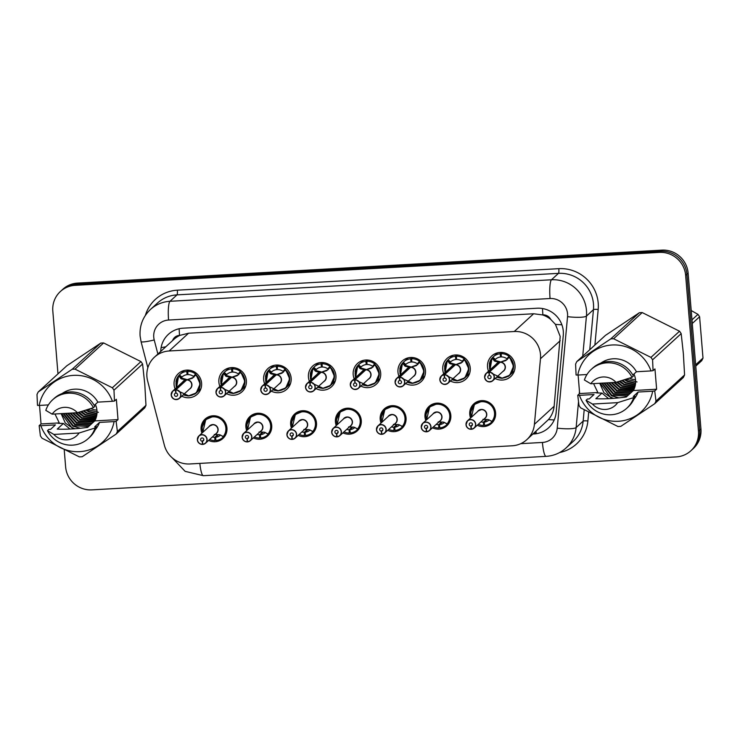 <?xml version="1.0" encoding="UTF-8"?>
<svg xmlns="http://www.w3.org/2000/svg" width="740" height="740" viewBox="0 0 740 740"><rect width="100%" height="100%" fill="white"/><g stroke="black" fill="none" stroke-linecap="round" stroke-linejoin="round"><path stroke-width="1.11" d="M201.928 433.141A13.163 12.821 47.5 0 1 218.679 416.75A13.163 12.821 47.5 0 1 222.916 438.469A13.163 12.821 47.5 0 1 208.597 440.42M246.707 430.615A13.163 12.821 47.5 0 1 263.459 414.224A13.163 12.821 47.5 0 1 267.686 435.943A13.163 12.821 47.5 0 1 253.367 437.895M291.477 428.09A13.163 12.821 47.5 0 1 308.238 411.699A13.163 12.821 47.5 0 1 312.465 433.418A13.163 12.821 47.5 0 1 298.146 435.37M336.256 425.565A13.163 12.821 47.5 0 1 353.008 409.174A13.163 12.821 47.5 0 1 357.235 430.893A13.163 12.821 47.5 0 1 342.916 432.845M381.026 423.039A13.163 12.821 47.5 0 1 397.787 406.649A13.163 12.821 47.5 0 1 402.014 428.368A13.163 12.821 47.5 0 1 387.695 430.319M425.805 420.514A13.163 12.821 47.5 0 1 442.557 404.123A13.163 12.821 47.5 0 1 446.784 425.842A13.163 12.821 47.5 0 1 432.465 427.794M470.585 417.989A13.163 12.821 47.5 0 1 487.336 401.598A13.163 12.821 47.5 0 1 491.563 423.317A13.163 12.821 47.5 0 1 477.245 425.269M175.103 388.898A14.005 13.635 47.5 0 1 192.798 371.147A14.005 13.635 47.5 0 1 197.303 394.254A14.005 13.635 47.5 0 1 181.772 396.187M219.882 386.373A14.005 13.635 47.5 0 1 237.577 368.622A14.005 13.635 47.5 0 1 242.072 391.728A14.005 13.635 47.5 0 1 226.542 393.661M264.652 383.847A14.005 13.635 47.5 0 1 282.356 366.096A14.005 13.635 47.5 0 1 286.852 389.203A14.005 13.635 47.5 0 1 271.321 391.136M309.431 381.322A14.005 13.635 47.5 0 1 327.126 363.571A14.005 13.635 47.5 0 1 331.631 386.678A14.005 13.635 47.5 0 1 316.091 388.611M354.201 378.797A14.005 13.635 47.5 0 1 371.906 361.046A14.005 13.635 47.5 0 1 376.401 384.153A14.005 13.635 47.5 0 1 360.87 386.077M398.98 376.272A14.005 13.635 47.5 0 1 416.675 358.521A14.005 13.635 47.5 0 1 421.18 381.627A14.005 13.635 47.5 0 1 405.64 383.551M443.76 373.746A14.005 13.635 47.5 0 1 461.455 355.996A14.005 13.635 47.5 0 1 465.95 379.102A14.005 13.635 47.5 0 1 450.42 381.026M488.529 371.221A14.005 13.635 47.5 0 1 506.234 353.47A14.005 13.635 47.5 0 1 510.73 376.577A14.005 13.635 47.5 0 1 495.199 378.501M526.843 439.634A24.679 24.032 -132.5 0 0 534.409 424.316L540.468 358.743A24.679 24.032 -132.5 0 0 540.487 354.497A24.679 24.032 -132.5 0 0 514.245 331.52L169.155 350.982A24.679 24.032 -132.5 0 0 154.503 357.124A24.679 24.032 -132.5 0 0 147.63 380.906L164.363 445.184A24.679 24.032 -132.5 0 0 189.903 463.962L512.182 445.785A24.679 24.032 -132.5 0 0 526.843 439.634L548.451 419.589C551.726 415.695 553.622 411.246 554.14 406.251L560.199 336.46L555.435 324.351L550.745 319.412A8.223 8.011 -132.5 0 0 542.892 314.879A24.679 4.375 -93.2 0 1 542.522 308.534M542.892 314.879L542.466 314.907A24.679 24.032 47.5 0 1 550.745 319.412M154.503 357.124L173.891 339.373A24.679 24.032 47.5 0 1 179.977 335.35L179.552 335.368A8.223 8.011 -132.5 0 0 172.568 340.585M542.466 314.907L533.642 313.76L188.561 333.222L179.977 335.35M57.979 373.867L52.818 311.068A24.679 24.032 47.5 0 1 60.403 291.495L61.642 290.367A24.679 24.032 47.5 0 1 76.294 284.216L660.644 251.258A24.679 24.032 47.5 0 1 686.887 274.244L699.698 430.07A24.679 24.032 47.5 0 1 692.113 449.633A24.679 24.032 47.5 0 0 699.698 430.07L686.887 274.244A24.679 24.032 47.5 0 0 660.644 251.258L76.294 284.216A24.679 24.032 47.5 0 0 61.642 290.367L62.872 289.229A24.679 24.032 47.5 0 1 77.534 283.087L661.875 250.129A24.679 24.032 47.5 0 1 688.126 273.106L700.937 428.932A24.679 24.032 47.5 0 1 693.352 448.505L690.873 450.771A24.679 24.032 47.5 0 1 676.221 456.913L91.871 489.871A24.679 24.032 47.5 0 1 65.629 466.894L64.241 450.013M532.985 434.019L533.929 433.964A24.679 24.032 -132.5 0 0 548.581 427.822A24.679 24.032 -132.5 0 0 556.147 412.495L563.27 335.451A24.679 24.032 -132.5 0 0 563.297 331.206A24.679 24.032 -132.5 0 0 537.046 308.229L183.048 328.19A24.679 24.032 -132.5 0 0 168.396 334.332A24.679 24.032 -132.5 0 0 160.728 351.426M60.403 291.495A24.679 24.032 47.5 0 1 75.064 285.353L659.405 252.396A24.679 24.032 47.5 0 1 685.647 275.373L698.458 431.198A24.679 24.032 47.5 0 1 690.873 450.771M508.01 376.54A12.34 12.016 -132.5 0 0 509.379 357.124L505.809 360.593L500.138 362.239L507.252 359.529M488.863 372.192L488.853 372.387A4.773 4.643 -132.5 0 0 484.765 377.335A4.773 4.643 -132.5 0 0 489.834 381.785A4.773 4.643 -132.5 0 0 494.135 376.808A4.773 4.643 -132.5 0 0 489.27 372.359L489.288 372.174A4.939 4.81 47.5 0 1 492.812 380.693A4.939 4.81 47.5 0 1 484.626 377.326A4.939 4.81 47.5 0 1 488.863 372.192L499.713 362.267L494.792 361.213L492.054 358.105L489.963 369.917M499.74 362.6L499.704 362.286A4.939 4.81 -132.5 0 0 496.984 363.488L486.143 373.404L484.626 377.326C486.004 381.646 488.733 382.765 492.812 380.693L503.644 370.768A4.939 4.81 -132.5 0 0 500.129 362.258L500.138 362.239M507.399 359.4L506.9 358.752L509.027 356.347A12.34 12.016 47.5 0 0 501.221 353.683L502.497 352.508M509.518 356.995L513.569 366.245L509.675 375.282L501.572 378.325L496.605 377.215M494.033 360.704L494.681 360.112L492.183 357.975L492.859 357.254A12.34 12.016 47.5 0 1 500.157 353.739L501.591 352.434M501.322 356.292L500.564 356.976A9.046 8.815 -132.5 0 0 495.365 359.4L494.681 360.112M489.288 372.174L500.129 362.258M489.27 372.359L489.39 375.448A1.647 1.6 47.5 0 1 490.555 378.288A1.647 1.6 47.5 0 1 487.836 377.169A1.647 1.6 47.5 0 1 489.242 375.457L489.38 375.328M500.564 356.976L500.157 353.739M501.221 353.683L501.341 356.93A9.046 8.815 -132.5 0 1 506.9 358.752M499.713 362.267L500.185 362.202M489.242 375.457L488.853 372.387M491.897 373.45L502.414 378.297L509.675 375.282M490.093 369.796A12.025 11.72 47.6 0 1 492.174 358.401L492.054 358.105A12.34 12.016 -132.5 0 0 489.39 363.95M494.551 360.25L500.194 361.832M489.945 369.926L489.482 368.243L492.183 357.975M471.482 429.265L474.21 428.053L485.052 418.128A4.939 4.81 -132.5 0 0 481.315 409.618A4.939 4.81 -132.5 0 0 478.382 410.848L467.55 420.764L466.024 424.686A4.939 4.81 47.5 0 1 472.629 419.904A4.939 4.81 47.5 0 1 471.491 429.265L471.445 429.126A4.773 4.643 -132.5 0 0 475.543 424.168A4.773 4.643 -132.5 0 0 470.464 419.728A4.773 4.643 -132.5 0 0 466.163 424.695A4.773 4.643 -132.5 0 0 471.038 429.144L470.918 426.064L472.462 424.64M482.924 419.358L488.169 419.552L492.183 421.504A12.34 12.016 -132.5 0 0 481.814 401.311A12.34 12.016 -132.5 0 0 471.695 408.249M478.299 424.307A12.34 12.016 47.5 0 0 483.562 425.426L484.515 424.547M487.049 419.534L484.21 422.133A9.046 8.815 -132.5 0 0 489.196 419.904A9.046 8.815 -132.5 0 0 489.242 419.867M470.918 426.064A1.647 1.6 47.5 0 1 469.743 423.225A1.647 1.6 47.5 0 1 472.471 424.344A1.647 1.6 47.5 0 1 471.056 426.055L472.444 424.779M484.21 422.133L484.617 425.361A12.34 12.016 47.5 0 0 491.425 422.337L494.302 419.7M483.562 425.426L483.433 422.17L486.337 419.515M478.382 410.848L481.315 409.618M471.056 426.055L471.445 429.126M466.024 424.686C466.2 427.211 467.874 428.747 471.065 429.283L471.065 429.283A4.939 4.81 47.5 0 1 466.034 424.695M492.174 421.495C499.213 414.012 492.072 400.192 481.814 401.311L474.423 404.438L471.362 417.277M480.972 421.856A9.046 8.815 -132.5 0 0 483.433 422.17M492.183 421.504L491.924 421.846A12.34 12.016 47.5 0 1 491.425 422.337M492.322 421.375L491.924 421.846L490.416 420.561M447.117 375.976L457.635 380.822L464.905 377.807L468.79 368.77L464.6 359.659L461.039 363.118L455.359 364.764L462.482 362.054M444.093 374.718L444.083 374.912A4.773 4.643 -132.5 0 0 439.986 379.861A4.773 4.643 -132.5 0 0 445.064 384.31A4.773 4.643 -132.5 0 0 449.365 379.333A4.773 4.643 -132.5 0 0 444.49 374.884L444.509 374.699A4.939 4.81 47.5 0 1 448.033 383.218A4.939 4.81 47.5 0 1 439.856 379.851A4.939 4.81 47.5 0 1 444.093 374.718L454.934 364.792L450.022 363.738L447.275 360.63A12.34 12.016 -132.5 0 0 444.62 366.476M454.971 365.125L454.924 364.811A4.939 4.81 -132.5 0 0 452.205 366.013L441.373 375.929L439.847 379.851C441.225 384.171 443.954 385.29 448.033 383.218L458.874 373.293A4.939 4.81 -132.5 0 0 455.35 364.783L455.359 364.764M463.231 379.065A12.34 12.016 -132.5 0 0 464.609 359.649L464.248 358.872L464.748 359.52M462.62 361.925L462.121 361.277L464.248 358.872A12.34 12.016 47.5 0 0 456.441 356.208L457.727 355.034M449.263 363.229L449.901 362.637L447.404 360.5L448.079 359.779A12.34 12.016 47.5 0 1 455.387 356.264L456.811 354.96M456.543 358.817L455.794 359.501A9.046 8.815 -132.5 0 0 450.586 361.925L449.901 362.637M444.509 374.699L455.35 364.783M444.49 374.884L444.611 377.974A1.647 1.6 47.5 0 1 445.785 380.813A1.647 1.6 47.5 0 1 443.057 379.694A1.647 1.6 47.5 0 1 444.472 377.983L444.611 377.853M455.794 359.501L455.387 356.264M456.441 356.208L456.571 359.455A9.046 8.815 -132.5 0 1 462.121 361.277M454.934 364.792L455.405 364.728M444.472 377.983L444.083 374.912M445.323 372.322A12.025 11.72 47.6 0 1 447.404 360.926L447.404 360.5M445.175 372.451L444.712 370.768L447.275 360.639L445.184 372.442M449.772 362.776L455.414 364.358M418.461 381.59A12.34 12.016 -132.5 0 0 419.83 362.175L416.259 365.643L410.589 367.29L417.702 364.579M399.313 377.243L399.304 377.437A4.773 4.643 -132.5 0 0 395.206 382.386A4.773 4.643 -132.5 0 0 400.285 386.835A4.773 4.643 -132.5 0 0 404.586 381.858A4.773 4.643 -132.5 0 0 399.72 377.409L399.739 377.224A4.939 4.81 47.5 0 1 403.254 385.743A4.939 4.81 47.5 0 1 395.077 382.377A4.939 4.81 47.5 0 1 399.313 377.243L410.164 367.318L405.243 366.263L402.505 363.155L400.414 374.967M410.191 367.651L410.154 367.336A4.939 4.81 -132.5 0 0 407.435 368.539L396.594 378.454L395.077 382.377C396.455 386.696 399.175 387.815 403.254 385.743L414.095 375.818A4.939 4.81 -132.5 0 0 410.571 367.308L410.589 367.29M417.841 364.45L417.342 363.803L419.478 361.397A12.34 12.016 47.5 0 0 411.671 358.733L412.948 357.559M419.969 362.045L424.02 371.295L420.126 380.332L412.023 383.375L407.055 382.266M404.484 365.754L405.132 365.162L402.634 363.026L403.309 362.304A12.34 12.016 47.5 0 1 410.608 358.789L412.041 357.485M411.764 361.342L411.014 362.026A9.046 8.815 -132.5 0 0 405.816 364.45L405.132 365.162M399.739 377.224L410.571 367.308M399.72 377.409L399.831 380.499A1.647 1.6 47.5 0 1 401.006 383.339A1.647 1.6 47.5 0 1 398.277 382.219A1.647 1.6 47.5 0 1 399.693 380.508L399.831 380.379M411.014 362.026L410.608 358.789M411.671 358.733L411.792 361.98A9.046 8.815 -132.5 0 1 417.342 363.803M410.154 367.336L410.635 367.253M399.693 380.508L399.304 377.437M402.338 378.501L412.865 383.348L420.126 380.332M400.543 374.847A12.025 11.72 47.6 0 1 402.625 363.451L402.505 363.155A12.34 12.016 -132.5 0 0 399.841 369.001M405.002 365.301L410.644 366.883M400.396 374.976L399.933 373.293L402.634 363.026M357.568 381.026L368.085 385.873L375.356 382.858L379.241 373.82L375.05 364.709L371.489 368.168L365.81 369.815L372.923 367.105M354.543 379.768L354.534 379.962A4.773 4.643 -132.5 0 0 350.436 384.911A4.773 4.643 -132.5 0 0 355.505 389.36A4.773 4.643 -132.5 0 0 359.807 384.384A4.773 4.643 -132.5 0 0 354.941 379.935L354.96 379.75A4.939 4.81 47.5 0 1 358.484 388.269A4.939 4.81 47.5 0 1 350.298 384.902A4.939 4.81 47.5 0 1 354.543 379.768L365.384 369.843L360.473 368.788L357.725 365.68L355.635 377.493L355.154 375.818L357.855 365.976A12.025 11.72 47.6 0 0 355.764 377.372M373.682 384.115A12.34 12.016 -132.5 0 0 375.06 364.7L374.699 363.923L375.199 364.57M373.071 366.975L372.572 366.328L374.699 363.923A12.34 12.016 47.5 0 0 366.892 361.259L368.178 360.084M359.705 368.279L360.352 367.688L357.855 365.551L358.53 364.829A12.34 12.016 47.5 0 1 365.838 361.314L367.262 360.01M366.994 363.867L366.245 364.552A9.046 8.815 -132.5 0 0 361.037 366.975L360.352 367.688M365.421 370.176L365.375 369.861A4.939 4.81 -132.5 0 0 362.656 371.064L351.815 380.98L350.298 384.902C351.676 389.221 354.404 390.341 358.484 388.269L369.315 378.344A4.939 4.81 -132.5 0 0 365.8 369.834L354.96 379.75M354.941 379.935L355.061 383.024A1.647 1.6 47.5 0 1 356.236 385.864A1.647 1.6 47.5 0 1 353.507 384.745A1.647 1.6 47.5 0 1 354.923 383.033L355.052 382.904M366.245 364.552L365.838 361.314M366.892 361.259L367.022 364.506A9.046 8.815 -132.5 0 1 372.572 366.328M365.375 369.861L365.856 369.778M354.923 383.033L354.534 379.962M360.223 367.826L365.865 369.408M355.061 371.526A12.34 12.016 -132.5 0 1 357.716 365.68L357.725 365.68M328.902 386.641A12.34 12.016 -132.5 0 0 330.281 367.225L326.71 370.694L321.031 372.34L328.153 369.63M320.642 372.701L315.693 371.314L313.075 368.502A12.025 11.72 47.6 0 0 310.994 379.897M310.162 382.46L310.19 382.275A4.939 4.81 47.5 0 1 313.704 390.794A4.939 4.81 47.5 0 1 305.528 387.427A4.939 4.81 47.5 0 1 309.764 382.293L309.755 382.488A4.773 4.643 -132.5 0 0 305.657 387.436A4.773 4.643 -132.5 0 0 310.735 391.886A4.773 4.643 -132.5 0 0 315.036 386.909A4.773 4.643 -132.5 0 0 310.162 382.46L310.282 385.549A1.647 1.6 47.5 0 1 311.457 388.389A1.647 1.6 47.5 0 1 308.728 387.27A1.647 1.6 47.5 0 1 310.143 385.559L310.282 385.429M328.292 369.5L327.792 368.853L329.929 366.448A12.34 12.016 47.5 0 0 322.113 363.784L323.399 362.609M330.419 367.096L334.462 376.346L330.577 385.383L322.474 388.426L317.506 387.316M314.935 370.805L315.582 370.213L313.085 368.076L313.76 367.355A12.34 12.016 47.5 0 1 321.058 363.839L322.492 362.535M322.214 366.393L321.465 367.077A9.046 8.815 -132.5 0 0 316.267 369.5L315.582 370.213M320.605 372.387L320.596 372.377A4.939 4.81 -132.5 0 0 317.876 373.589L307.045 383.505L305.528 387.427C306.897 391.747 309.625 392.866 313.704 390.794L324.546 380.869A4.939 4.81 -132.5 0 0 321.021 372.359L310.19 382.275M321.465 367.077L321.058 363.839M322.113 363.784L322.242 367.031A9.046 8.815 -132.5 0 1 327.792 368.853M309.764 382.293L321.086 372.303M315.443 370.342L321.095 371.933M310.143 385.559L309.755 382.488M312.789 383.551L323.315 388.398L330.577 385.383M310.291 374.052A12.34 12.016 -132.5 0 1 312.946 368.206L310.856 380.018L310.384 378.344L312.955 368.215M426.259 431.67L426.296 431.809A4.939 4.81 47.5 0 1 422.771 423.289A4.939 4.81 47.5 0 1 430.948 426.666A4.939 4.81 47.5 0 1 426.712 431.79L426.666 431.651A4.773 4.643 -132.5 0 0 430.763 426.693A4.773 4.643 -132.5 0 0 425.685 422.253A4.773 4.643 -132.5 0 0 421.384 427.221A4.773 4.643 -132.5 0 0 426.259 431.67L426.138 428.589L427.692 427.165M438.145 421.883L443.389 422.078L447.404 424.02A12.34 12.016 -132.5 0 0 437.044 403.837A12.34 12.016 -132.5 0 0 426.915 410.774M433.52 426.832A12.34 12.016 47.5 0 0 438.783 427.951L439.745 427.072M442.27 422.059L439.44 424.658A9.046 8.815 -132.5 0 0 444.463 422.392M426.712 431.79L429.431 430.578L440.272 420.653A4.939 4.81 -132.5 0 0 436.535 412.143A4.939 4.81 -132.5 0 0 433.612 413.373L436.535 412.143M426.138 428.589A1.647 1.6 47.5 0 1 424.964 425.75A1.647 1.6 47.5 0 1 427.692 426.869A1.647 1.6 47.5 0 1 426.277 428.58L427.664 427.304M439.44 424.658L439.847 427.887A12.34 12.016 47.5 0 0 446.646 424.862L449.522 422.226M438.783 427.951L438.663 424.695L441.558 422.041M426.277 428.58L426.666 431.651M447.543 423.9L447.404 424.02C454.434 416.537 447.293 402.717 437.044 403.837L429.653 406.963L426.592 419.802M436.202 424.381A9.046 8.815 -132.5 0 0 438.663 424.695M445.647 423.086L447.145 424.371A12.34 12.016 47.5 0 1 446.646 424.862M381.479 434.195L381.516 434.343A4.939 4.81 47.5 0 1 377.992 425.824A4.939 4.81 47.5 0 1 386.178 429.191A4.939 4.81 47.5 0 1 381.942 434.315L381.896 434.177A4.773 4.643 -132.5 0 0 385.984 429.219A4.773 4.643 -132.5 0 0 380.915 424.779A4.773 4.643 -132.5 0 0 376.614 429.746A4.773 4.643 -132.5 0 0 381.479 434.195L381.359 431.115L382.913 429.69M393.375 424.409L398.62 424.603L402.634 426.555A12.34 12.016 -132.5 0 0 392.265 406.362A12.34 12.016 -132.5 0 0 382.145 413.299M388.75 429.357A12.34 12.016 47.5 0 0 394.013 430.477L394.966 429.598M397.491 424.584L394.661 427.184A9.046 8.815 -132.5 0 0 399.646 424.954A9.046 8.815 -132.5 0 0 399.693 424.917M381.933 434.315L384.661 433.104L395.493 423.178A4.939 4.81 -132.5 0 0 391.765 414.668A4.939 4.81 -132.5 0 0 388.833 415.899L391.765 414.668M388.833 415.899L377.992 425.824L376.475 429.736C376.651 432.262 378.325 433.797 381.516 434.343L381.868 434.01M381.359 431.115A1.647 1.6 47.5 0 1 380.194 428.275A1.647 1.6 47.5 0 1 382.913 429.394A1.647 1.6 47.5 0 1 381.507 431.106L382.894 429.829M394.661 427.184L395.068 430.412A12.34 12.016 47.5 0 0 401.866 427.387L404.752 424.751M394.013 430.477L393.884 427.221L396.788 424.566M381.507 431.106L381.896 434.177M402.625 426.545C409.664 419.062 402.514 405.243 392.265 406.362L384.874 409.488L381.812 422.327M391.423 426.906A9.046 8.815 -132.5 0 0 393.884 427.221M402.634 426.555L402.375 426.897A12.34 12.016 47.5 0 1 401.866 427.387M402.773 426.425L402.375 426.897L400.867 425.611M336.709 436.72L336.737 436.868A4.939 4.81 47.5 0 1 333.222 428.349A4.939 4.81 47.5 0 1 341.399 431.716A4.939 4.81 47.5 0 1 337.163 436.841L337.116 436.702A4.773 4.643 -132.5 0 0 341.214 431.744A4.773 4.643 -132.5 0 0 336.136 427.304A4.773 4.643 -132.5 0 0 331.835 432.271A4.773 4.643 -132.5 0 0 336.709 436.72L336.589 433.64L338.143 432.216M348.596 426.934L353.84 427.128L357.855 429.071A12.34 12.016 -132.5 0 0 347.486 408.887A12.34 12.016 -132.5 0 0 337.366 415.825M343.971 431.882A12.34 12.016 47.5 0 0 349.234 433.002L350.187 432.123M352.721 427.11L349.881 429.709A9.046 8.815 -132.5 0 0 354.913 427.443M337.163 436.841L339.882 435.629L350.723 425.704A4.939 4.81 -132.5 0 0 346.986 417.194A4.939 4.81 -132.5 0 0 344.054 418.424L346.986 417.194M344.054 418.424L333.222 428.349L331.705 432.262C331.871 434.787 333.546 436.322 336.737 436.868L337.098 436.535M336.589 433.64A1.647 1.6 47.5 0 1 335.414 430.8A1.647 1.6 47.5 0 1 338.143 431.92A1.647 1.6 47.5 0 1 336.728 433.631L338.115 432.354M349.881 429.709L350.298 432.937A12.34 12.016 47.5 0 0 357.096 429.912L359.973 427.276M349.234 433.002L349.114 429.746L352.009 427.091M336.728 433.631L337.116 436.702M357.993 428.95L357.855 429.071C364.885 421.587 357.744 407.768 347.486 408.887L340.104 412.014L337.042 424.853L336.358 419.793L340.104 412.014M346.644 429.431A9.046 8.815 -132.5 0 0 349.114 429.746M356.088 428.136L357.596 429.422A12.34 12.016 47.5 0 1 357.096 429.912M635.521 379.722A15.67 15.263 47.5 0 1 629.416 378.149M637.038 381.951L626.216 379.185M695.665 364.783L703 358.077A44.419 43.262 47.5 0 1 701.77 360.639L695.776 366.134M691.965 319.846L697.968 314.352A44.419 43.262 47.5 0 1 699.605 316.757L692.27 323.473M697.968 314.352L691.206 310.541M703 358.077L699.605 316.757M96.922 410.099A15.67 15.263 47.5 0 1 90.826 408.526M98.439 412.328L87.616 409.562M608.613 398.703L601.99 393.088L595.839 398.721C604.922 399.11 615.07 398.536 626.28 397.001L633.357 390.535L656.62 389.221L654.956 368.927L653.068 370.657L651.015 370.925A38.656 37.657 47.5 0 0 612.1 344.988A38.656 37.657 47.5 0 0 577.783 375.05L586.977 374.532M599.742 383.264L603.905 392.672L612.258 398.49M600.232 383.237L610.167 397.001L613.617 398.388M633.958 374.014A18.593 18.111 47.5 0 1 635.567 380.212A18.593 18.111 47.5 0 1 633.357 390.535M602.295 383.117L611.915 395.41L627.326 396.048M601.768 383.154L611.481 395.808L618.918 397.87M624.912 397.167L626.891 396.446M604.469 382.996L613.663 393.81L629.074 394.448M603.914 383.024L613.229 394.207L628.639 394.846M606.782 382.867L615.412 392.209L630.822 392.848M606.19 382.904L614.968 392.607L630.388 393.245M609.224 382.728L617.151 390.609L632.571 391.247M608.604 382.765L616.716 391.007L632.127 391.645M611.832 382.58L618.899 389.009L633.68 389.915M611.166 382.617L618.464 389.416L633.533 390.193M614.616 382.423L620.647 387.418L634.226 388.731M613.904 382.469L620.212 387.815L634.097 389.036M617.336 381.951L622.396 385.818L634.698 387.473M616.707 382.136L621.961 386.215L634.587 387.797M619.889 381.174L624.144 384.217L635.087 386.132M619.241 381.368L623.7 384.615L635.003 386.474M622.516 380.36L625.892 382.617L635.392 384.68M621.85 380.564L625.448 383.015L635.327 385.05M625.207 379.509L627.631 381.017L635.577 383.107M624.523 379.722L627.196 381.424L635.54 383.514M610.759 338.901L639.351 312.733L605.422 335.396L576.821 361.573L610.759 338.901A44.419 43.262 47.5 0 1 613.617 338.744L650.95 357.392A44.419 43.262 47.5 0 1 652.578 359.797L653.068 370.657M639.351 312.733A44.419 43.262 47.5 0 1 642.209 312.567L613.617 338.744M650.95 357.392L679.542 331.215L642.209 312.567M679.542 331.215A44.419 43.262 47.5 0 1 681.179 333.629L652.578 359.797M656.62 389.221L654.734 390.942L655.973 401.108L684.574 374.94L683.381 353.822L681.179 333.629M577.783 375.05L576.081 374.995L575.6 364.136A44.419 43.262 47.5 0 1 576.821 361.573M632.839 375.041L636.437 371.748L651.015 370.925M600.778 363.146A24.679 24.032 47.5 0 1 636.437 371.748M592.648 368.122A26.326 25.641 47.5 0 1 633.394 376.05L632.015 377.308A26.326 25.641 47.5 0 0 591.269 369.38L592.648 368.122M590.779 383.773A16.447 16.021 47.5 0 1 616.013 382.349L590.779 383.773L584.396 379.99A26.326 25.641 47.5 0 1 591.269 369.38M616.013 382.349L632.015 377.308M601.99 393.088L596.56 392.921M684.574 374.94A44.419 43.262 47.5 0 1 683.344 377.511L654.752 403.679L620.823 426.342A44.419 43.262 47.5 0 1 617.956 426.508L580.632 407.86A44.419 43.262 47.5 0 1 578.995 405.455L577.755 395.289L579.448 395.345A38.656 37.657 47.5 0 0 618.372 421.273A38.656 37.657 47.5 0 0 652.68 391.21L638.111 392.034A24.679 24.032 47.5 0 1 633.865 399.295M655.973 401.108A44.419 43.262 47.5 0 1 654.752 403.679M654.734 390.942L652.68 391.21M638.111 392.034L633.292 396.437L635.059 396.344L633.69 397.602A26.326 25.641 47.5 0 1 626.817 408.212A26.326 25.641 47.5 0 1 586.071 400.285L587.44 399.026L589.207 398.925L594.026 394.522L579.448 395.345M635.059 396.344A26.326 25.641 47.5 0 1 628.186 406.954L626.817 408.212M633.69 397.602L617.678 402.634A16.447 16.021 47.5 0 1 592.444 404.059L586.071 400.285M592.444 404.059L617.678 402.634M625.411 379.444L627.511 380.952M620.166 381.091L624.014 384.153M617.613 381.868L622.266 385.753M614.931 382.404L620.518 387.344M593.573 383.607L597.865 392.533L596.44 392.709M578.116 375.032L579.633 393.56L577.755 395.289M579.633 393.56L597.865 392.533M70.023 429.08L63.39 423.465L57.239 429.098C66.323 429.487 76.47 428.913 87.681 427.378L94.757 420.912L118.021 419.599L116.356 399.304L114.469 401.034L112.415 401.302A38.656 37.657 47.5 0 0 73.501 375.365A38.656 37.657 47.5 0 0 39.183 405.428L48.377 404.91M61.142 413.642L65.314 423.049L73.658 428.867M61.642 413.614L71.567 427.378L75.017 428.765M95.358 404.392A18.593 18.111 47.5 0 1 96.968 410.589A18.593 18.111 47.5 0 1 94.757 420.912M63.696 413.493L73.316 425.787L88.726 426.425M63.168 413.531L72.881 426.185L80.318 428.247M86.321 427.544L88.291 426.823M65.869 413.373L75.064 424.187L90.474 424.825M65.314 413.401L74.629 424.584L90.04 425.223M68.182 413.244L76.812 422.586L92.223 423.225M67.59 413.281L76.377 422.984L91.788 423.622M70.633 413.105L78.56 420.986L93.971 421.624M70.004 413.142L78.116 421.384L93.536 422.022M73.232 412.957L80.299 419.386L95.081 420.292M72.566 412.994L79.865 419.793L94.933 420.57M76.017 412.8L82.048 417.795L95.627 419.108M75.304 412.846L81.613 418.193L95.497 419.414M78.736 412.328L83.796 416.195L96.098 417.85M78.107 412.513L83.361 416.592L95.987 418.174M81.289 411.551L85.544 414.594L96.496 416.509M80.651 411.745L85.109 414.992L96.404 416.851M83.916 410.737L87.292 412.994L96.792 415.057M83.25 410.94L86.858 413.392L96.727 415.427M86.608 409.886L89.041 411.394L96.977 413.484M85.923 410.099L88.597 411.801L96.94 413.891M72.159 369.279L100.751 343.11L66.822 365.773L38.23 391.95L72.159 369.279A44.419 43.262 47.5 0 1 75.017 369.121L112.35 387.769A44.419 43.262 47.5 0 1 113.979 390.174L114.469 401.034M100.751 343.11A44.419 43.262 47.5 0 1 103.609 342.944L75.017 369.121M112.35 387.769L140.942 361.592L103.609 342.944M140.942 361.592A44.419 43.262 47.5 0 1 142.579 364.006L113.979 390.174M118.021 419.599L116.134 421.319L117.383 431.485L145.974 405.317L144.781 384.199L142.579 364.006M39.183 405.428L37.49 405.372L37 394.513A44.419 43.262 47.5 0 1 38.23 391.95M94.239 405.418L97.837 402.125L112.415 401.302M62.178 393.523A24.679 24.032 47.5 0 1 97.837 402.125M54.048 398.499A26.326 25.641 47.5 0 1 94.794 406.427L93.416 407.685A26.326 25.641 47.5 0 0 52.679 399.757L54.048 398.499M52.179 414.15A16.447 16.021 47.5 0 1 77.413 412.726L52.179 414.15L45.806 410.367A26.326 25.641 47.5 0 1 52.679 399.757M77.413 412.726L93.416 407.685M63.39 423.465L57.96 423.299M145.974 405.317A44.419 43.262 47.5 0 1 144.744 407.888L116.152 434.056L82.223 456.719A44.419 43.262 47.5 0 1 79.365 456.885L42.032 438.237A44.419 43.262 47.5 0 1 40.395 435.832L39.155 425.667L40.848 425.722A38.656 37.657 47.5 0 0 79.772 451.65A38.656 37.657 47.5 0 0 114.09 421.587L99.511 422.411A24.679 24.032 47.5 0 1 95.266 429.672M117.383 431.485A44.419 43.262 47.5 0 1 116.152 434.056M116.134 421.319L114.09 421.587M99.511 422.411L94.692 426.814L96.459 426.721L95.09 427.979A26.326 25.641 47.5 0 1 88.217 438.589A26.326 25.641 47.5 0 1 47.471 430.661L48.849 429.404L50.616 429.302L55.426 424.899L40.848 425.722M96.459 426.721A26.326 25.641 47.5 0 1 89.596 437.331L88.217 438.589M95.09 427.979L79.088 433.011A16.447 16.021 47.5 0 1 53.844 434.436L47.471 430.661M53.844 434.436L79.088 433.011M86.811 409.821L88.911 411.329M81.567 411.468L85.415 414.529M79.023 412.245L83.666 416.13M76.34 412.781L81.927 417.721M54.973 413.984L59.274 422.91L57.84 423.086M39.516 405.409L41.042 423.937L39.155 425.667M41.042 423.937L59.274 422.91M284.132 389.166A12.34 12.016 -132.5 0 0 285.511 369.75L281.931 373.219L276.261 374.865L283.374 372.155M264.985 384.819L264.985 385.013A4.773 4.643 -132.5 0 0 260.887 389.962A4.773 4.643 -132.5 0 0 265.956 394.411A4.773 4.643 -132.5 0 0 270.257 389.434A4.773 4.643 -132.5 0 0 265.392 384.985L265.41 384.8A4.939 4.81 47.5 0 1 268.935 393.319C264.855 395.391 262.127 394.272 260.748 389.952A4.939 4.81 47.5 0 1 264.985 384.819L275.835 374.893L270.914 373.839L268.176 370.74L266.086 382.543L265.604 380.869L268.176 370.74A12.34 12.016 -132.5 0 0 265.512 376.577M260.748 389.962A4.939 4.81 47.5 0 0 268.935 393.319L279.766 383.394A4.939 4.81 -132.5 0 0 276.251 374.884L276.261 374.865M283.522 372.026L283.022 371.378L285.15 368.973A12.34 12.016 47.5 0 0 277.343 366.309L278.619 365.135M285.64 369.621L289.692 378.871L285.807 387.908L277.694 390.951L272.727 389.841M270.156 373.33L270.803 372.738L268.305 370.601L268.981 369.88A12.34 12.016 47.5 0 1 276.279 366.365L277.713 365.061M277.445 368.918L276.686 369.602A9.046 8.815 -132.5 0 0 271.488 372.026L270.803 372.738M265.41 384.8L276.251 374.884M265.392 384.985L265.512 388.075A1.647 1.6 47.5 0 1 266.687 390.914A1.647 1.6 47.5 0 1 263.958 389.795A1.647 1.6 47.5 0 1 265.364 388.084L265.503 387.954M276.686 369.602L276.279 366.365M277.343 366.309L277.463 369.556A9.046 8.815 -132.5 0 1 283.022 371.378M275.826 374.912L275.826 374.912A4.939 4.81 -132.5 0 0 273.106 376.114L262.265 386.03L260.748 389.952M265.364 388.084L264.985 385.013M268.019 386.077L278.536 390.924L285.807 387.908M266.215 382.423A12.025 11.72 47.6 0 1 268.305 371.027L268.305 370.601M270.673 372.877L276.316 374.459M239.353 391.691A12.34 12.016 -132.5 0 0 240.731 372.276L237.161 375.744L231.481 377.391L238.604 374.68M220.215 387.344L220.206 387.538A4.773 4.643 -132.5 0 0 216.108 392.487A4.773 4.643 -132.5 0 0 221.186 396.936A4.773 4.643 -132.5 0 0 225.487 391.96A4.773 4.643 -132.5 0 0 220.613 387.51L220.631 387.325A4.939 4.81 47.5 0 1 224.155 395.845A4.939 4.81 47.5 0 1 215.978 392.478A4.939 4.81 47.5 0 1 220.215 387.344L231.065 377.418L226.144 376.364L223.397 373.265L221.306 385.068L220.835 383.394L223.526 373.552A12.025 11.72 47.6 0 0 221.445 384.948M238.743 374.551L238.243 373.904L240.38 371.499A12.34 12.016 47.5 0 0 232.564 368.835L233.849 367.66M240.87 372.146L244.912 381.396L241.027 390.433L232.924 393.476L227.957 392.367M225.386 375.855L226.024 375.263L223.526 373.127L224.202 372.405A12.34 12.016 47.5 0 1 231.509 368.89L232.934 367.586M232.665 371.443L231.916 372.128A9.046 8.815 -132.5 0 0 226.708 374.551L226.024 375.263M231.093 377.752L231.047 377.437A4.939 4.81 -132.5 0 0 228.327 378.639L217.495 388.555L215.969 392.478C217.347 396.797 220.076 397.917 224.155 395.845L234.996 385.919A4.939 4.81 -132.5 0 0 231.472 377.409L220.631 387.325M220.613 387.51L220.733 390.6A1.647 1.6 47.5 0 1 221.908 393.44A1.647 1.6 47.5 0 1 219.179 392.32A1.647 1.6 47.5 0 1 220.594 390.609L220.733 390.48M231.916 372.128L231.509 368.89M232.564 368.835L232.693 372.081A9.046 8.815 -132.5 0 1 238.243 373.904M231.065 377.418L231.528 377.354M220.594 390.609L220.206 387.538M223.24 388.602L233.766 393.449L241.027 390.433M225.904 375.402L231.537 376.984M220.742 379.102A12.34 12.016 -132.5 0 1 223.397 373.256L223.397 373.265M194.583 394.217A12.34 12.016 -132.5 0 0 195.952 374.801L192.381 378.269L186.711 379.916L193.825 377.206M175.436 389.869L175.426 390.063A4.773 4.643 -132.5 0 0 171.338 395.012A4.773 4.643 -132.5 0 0 176.407 399.461A4.773 4.643 -132.5 0 0 180.708 394.485A4.773 4.643 -132.5 0 0 175.843 390.036L175.861 389.851A4.939 4.81 47.5 0 1 179.385 398.37A4.939 4.81 47.5 0 1 171.199 395.012A4.939 4.81 47.5 0 1 175.436 389.869L186.286 379.944L181.365 378.889L178.627 375.791L176.536 387.594M186.314 380.277L186.276 379.962A4.939 4.81 -132.5 0 0 183.557 381.165L172.716 391.081L171.199 395.003C172.577 399.322 175.306 400.442 179.385 398.37L190.217 388.445A4.939 4.81 -132.5 0 0 186.693 379.935L186.711 379.916M193.963 377.076L193.473 376.429L195.601 374.024A12.34 12.016 47.5 0 0 187.794 371.36L189.07 370.185M196.091 374.68L200.142 383.921L196.248 392.959L188.145 396.002L183.178 394.892M180.606 378.381L181.254 377.789L178.756 375.652L179.431 374.93A12.34 12.016 47.5 0 1 186.73 371.415L188.163 370.111M187.886 373.968L187.137 374.653A9.046 8.815 -132.5 0 0 181.938 377.076L181.254 377.789M175.861 389.851L186.693 379.935M175.843 390.036L175.963 393.125A1.647 1.6 47.5 0 1 177.128 395.965A1.647 1.6 47.5 0 1 174.409 394.846A1.647 1.6 47.5 0 1 175.815 393.134L175.954 393.005M187.137 374.653L186.73 371.415M187.794 371.36L187.914 374.607A9.046 8.815 -132.5 0 1 193.473 376.429M186.276 379.962L186.758 379.879M175.815 393.134L175.426 390.063M178.46 391.127L188.987 395.974L196.248 392.959M176.666 387.473A12.025 11.72 47.6 0 1 178.747 376.077L178.627 375.791A12.34 12.016 -132.5 0 0 175.963 381.627M181.124 377.927L186.767 379.509M176.518 387.603L176.055 385.919L178.756 375.652M291.93 439.246L291.958 439.394A4.939 4.81 47.5 0 1 288.443 430.874A4.939 4.81 47.5 0 1 296.629 434.241A4.939 4.81 47.5 0 1 292.393 439.366L292.337 439.227A4.773 4.643 -132.5 0 0 296.435 434.269A4.773 4.643 -132.5 0 0 291.366 429.829A4.773 4.643 -132.5 0 0 287.065 434.796A4.773 4.643 -132.5 0 0 291.93 439.246L291.81 436.165L293.364 434.741M303.816 429.459L309.07 429.653L313.075 431.596A12.34 12.016 -132.5 0 0 302.716 411.412A12.34 12.016 -132.5 0 0 292.596 418.35M299.2 434.408A12.34 12.016 47.5 0 0 304.464 435.527L305.417 434.648M307.942 429.635L305.111 432.234A9.046 8.815 -132.5 0 0 310.097 430.005A9.046 8.815 -132.5 0 0 310.143 429.968M292.383 439.366L295.112 438.154L305.944 428.229A4.939 4.81 -132.5 0 0 302.216 419.719A4.939 4.81 -132.5 0 0 299.284 420.949L302.216 419.719M299.284 420.949L288.443 430.874L286.926 434.787C287.092 437.312 288.776 438.848 291.958 439.394L292.318 439.061M291.81 436.165A1.647 1.6 47.5 0 1 290.635 433.325A1.647 1.6 47.5 0 1 293.364 434.445A1.647 1.6 47.5 0 1 291.958 436.156L293.345 434.88M305.111 432.234L305.518 435.462A12.34 12.016 47.5 0 0 312.317 432.438L315.194 429.801M304.464 435.527L304.334 432.271L307.239 429.616M291.958 436.156L292.337 439.227M313.224 431.476L313.075 431.596C320.115 424.113 312.964 410.293 302.716 411.412L295.325 414.539L292.263 427.378L291.579 422.318L295.325 414.539M301.874 431.957A9.046 8.815 -132.5 0 0 304.334 432.271M311.318 430.661L312.817 431.947A12.34 12.016 47.5 0 1 312.317 432.438M247.613 441.891L250.333 440.679L261.174 430.754A4.939 4.81 -132.5 0 0 257.437 422.244A4.939 4.81 -132.5 0 0 254.505 423.474L243.673 433.4L242.146 437.312A4.939 4.81 47.5 0 1 248.751 432.53A4.939 4.81 47.5 0 1 247.613 441.891L247.567 441.752A4.773 4.643 -132.5 0 0 251.665 436.794A4.773 4.643 -132.5 0 0 246.587 432.354A4.773 4.643 -132.5 0 0 242.285 437.322A4.773 4.643 -132.5 0 0 247.16 441.771L247.04 438.69L248.585 437.266M259.046 431.984L264.291 432.179L268.305 434.13A12.34 12.016 -132.5 0 0 257.936 413.938A12.34 12.016 -132.5 0 0 247.817 420.875M254.421 436.933A12.34 12.016 47.5 0 0 259.685 438.052L260.637 437.174M263.172 432.16L260.332 434.759A9.046 8.815 -132.5 0 0 265.364 432.493M247.04 438.69A1.647 1.6 47.5 0 1 245.865 435.851A1.647 1.6 47.5 0 1 248.594 436.97A1.647 1.6 47.5 0 1 247.179 438.681L248.566 437.405M260.332 434.759L260.739 437.988A12.34 12.016 47.5 0 0 267.547 434.963L270.424 432.327M259.685 438.052L259.555 434.796L262.46 432.142M254.514 423.474L257.437 422.244M247.179 438.681L247.567 441.752M247.188 441.919L247.188 441.91C243.996 441.373 242.322 439.838 242.146 437.312M268.296 434.121C275.336 426.638 268.195 412.818 257.936 413.938L250.546 417.064L247.493 429.903L246.809 424.843L250.546 417.064M257.094 434.482A9.046 8.815 -132.5 0 0 259.555 434.796M268.305 434.13L268.046 434.473A12.34 12.016 47.5 0 1 267.547 434.963M268.444 434.001L268.046 434.473L266.539 433.187M202.409 444.435A4.939 4.81 47.5 0 1 198.894 435.925A4.939 4.81 47.5 0 1 207.08 439.292A4.939 4.81 47.5 0 1 202.834 444.416L202.788 444.278A4.773 4.643 -132.5 0 0 206.886 439.32A4.773 4.643 -132.5 0 0 201.807 434.88A4.773 4.643 -132.5 0 0 197.515 439.847A4.773 4.643 -132.5 0 0 202.381 444.296L202.261 441.216L203.815 439.791M214.267 434.51L219.512 434.704L223.526 436.646A12.34 12.016 -132.5 0 0 213.166 416.463A12.34 12.016 -132.5 0 0 203.047 423.4M209.642 439.458A12.34 12.016 47.5 0 0 214.905 440.578L215.867 439.699M218.393 434.685L215.562 437.285A9.046 8.815 -132.5 0 0 220.585 435.018M202.834 444.416L205.563 443.204L216.395 433.279A4.939 4.81 -132.5 0 0 212.667 424.769A4.939 4.81 -132.5 0 0 209.735 426L212.667 424.769M202.261 441.216A1.647 1.6 47.5 0 1 201.086 438.376A1.647 1.6 47.5 0 1 203.815 439.495A1.647 1.6 47.5 0 1 202.399 441.207L203.796 439.93M215.562 437.285L215.969 440.513A12.34 12.016 47.5 0 0 222.768 437.488L225.645 434.852M214.905 440.578L214.785 437.322L217.68 434.667M202.399 441.207L202.788 444.278M223.674 436.526L223.526 436.646C230.556 429.163 223.415 415.344 213.166 416.463L205.776 419.589L202.714 432.428L202.029 427.368L205.776 419.589M212.325 437.007A9.046 8.815 -132.5 0 0 214.785 437.322M221.769 435.712L223.267 436.998A12.34 12.016 47.5 0 1 222.768 437.488M560.208 340.687L540.468 358.743M161.098 347.634A24.679 2.673 -14.6 0 0 165.797 346.782M536.287 433.714A24.679 4.375 -93.2 0 1 535.963 431.291M548.451 419.589A24.679 4.19 5.3 0 0 554.232 419.922M555.435 324.351A24.679 4.19 5.3 0 0 561.901 324.805M179.552 335.368A24.679 4.375 -93.2 0 1 179.163 328.726M533.642 313.76L514.245 331.52M554.14 406.251L534.409 424.316M188.561 333.222L169.155 350.982M77.534 283.087L75.064 285.353M661.875 250.129L659.405 252.396M688.126 273.106L685.647 275.373M700.937 428.932L698.458 431.198M520.738 443.676L542.42 442.455A16.447 16.021 -132.5 0 0 557.229 428.146L567.543 316.674A16.447 16.021 -132.5 0 0 550.051 298.525L168.572 320.041A16.447 16.021 -132.5 0 0 154.225 339.984L157.879 354.035M168.572 320.041A16.447 2.914 86.8 0 1 169.987 301.291L551.466 279.776A32.902 32.042 47.5 0 1 586.469 310.411A32.902 32.042 47.5 0 1 586.441 316.082L593.452 309.662A32.902 32.042 -132.5 0 0 593.48 303.992A32.902 32.042 -132.5 0 0 558.487 273.356L177.008 294.871A32.902 32.042 -132.5 0 0 157.463 303.058L150.442 309.477A32.902 32.042 47.5 0 1 169.987 301.291L177.008 294.871A4.116 0.731 -93.2 0 0 177.36 290.182L558.839 268.666A4.116 0.731 -93.2 0 1 558.487 273.356L551.466 279.776A16.447 2.914 86.8 0 0 550.051 298.525M150.442 309.477C142.912 316.702 139.462 325.545 140.101 336.016L141.053 341.612A16.447 1.776 -14.6 0 0 154.225 339.984M558.839 268.666A37.019 36.047 47.5 0 1 598.207 303.132A37.019 36.047 47.5 0 1 598.179 309.505L594.895 345.025M588.67 412.365L587.875 420.977A37.019 36.047 47.5 0 1 559.671 452.519M145.364 315.425A37.019 36.047 47.5 0 1 177.36 290.182M578.514 401.774L576.136 427.544L583.148 421.125L584.184 409.886M557.229 428.146A16.447 2.794 5.3 0 0 576.136 427.544A32.902 32.042 47.5 0 1 566.045 447.978L573.056 441.558A32.902 32.042 -132.5 0 0 583.148 421.125A4.116 0.694 -174.7 0 1 587.875 420.977M567.543 316.674A16.447 2.794 5.3 0 0 586.441 316.082L582.732 356.162M579.466 391.497L579.244 393.921M589.752 349.743L593.452 309.662A4.116 0.694 -174.7 0 1 598.179 309.505M199.846 463.397A16.447 2.914 86.8 0 0 203.38 475.691L546.092 456.358C553.724 455.858 560.374 453.065 566.045 447.978M542.42 442.455A16.447 2.914 86.8 0 0 546.092 456.358M535.029 432.956L533.929 433.964M500.702 362.082A5.088 4.949 47.6 0 1 502.812 371.536M496.161 364.237A5.088 4.949 47.6 0 1 499.213 362.165M509.074 357.448A12.025 11.72 47.6 0 1 496.753 377.076M505.809 360.593L506.308 360.13M494.792 361.213L495.291 360.75M492.859 357.254L495.365 359.4M477.55 411.616A5.088 4.949 47.4 0 1 485.421 411.089A5.088 4.949 47.4 0 1 484.228 418.877M471.5 417.147A12.025 11.711 47.4 0 1 484.829 401.94A12.025 11.711 47.4 0 1 491.841 421.393M455.933 364.607A5.088 4.949 47.6 0 1 458.032 374.061M451.382 366.772A5.088 4.949 47.6 0 1 454.443 364.69M464.304 359.973A12.025 11.72 47.6 0 1 451.983 379.601M450.022 363.738L450.521 363.275M448.079 359.779L450.586 361.925M411.153 367.132A5.088 4.949 47.6 0 1 413.262 376.586M406.611 369.297A5.088 4.949 47.6 0 1 409.664 367.216M419.525 362.498A12.025 11.72 47.6 0 1 407.204 382.127M416.259 365.643L416.759 365.181M405.243 366.263L405.742 365.8M403.309 362.304L405.816 364.45M366.374 369.658A5.088 4.949 47.6 0 1 368.483 379.111M361.832 371.822A5.088 4.949 47.6 0 1 364.894 369.741M374.745 365.024A12.025 11.72 47.6 0 1 362.424 384.652M360.473 368.788L360.972 368.326M358.53 364.829L361.037 366.975M321.604 372.183A5.088 4.949 47.6 0 1 323.713 381.637M317.053 374.348A5.088 4.949 47.6 0 1 320.115 372.266M329.975 367.549A12.025 11.72 47.6 0 1 317.654 387.177M326.71 370.694L327.21 370.231M315.693 371.314L316.193 370.851M313.76 367.355L316.267 369.5M432.78 414.141A5.088 4.949 47.4 0 1 440.642 413.614A5.088 4.949 47.4 0 1 439.449 421.402M426.721 419.673A12.025 11.711 47.4 0 1 440.06 404.466A12.025 11.711 47.4 0 1 447.062 423.918M388 416.666A5.088 4.949 47.4 0 1 395.863 416.139A5.088 4.949 47.4 0 1 394.679 423.928M381.951 422.198A12.025 11.711 47.4 0 1 395.28 406.991A12.025 11.711 47.4 0 1 402.292 426.444M343.221 419.192A5.088 4.949 47.4 0 1 351.093 418.664A5.088 4.949 47.4 0 1 349.9 426.462M337.172 424.723A12.025 11.711 47.4 0 1 350.51 409.516A12.025 11.711 47.4 0 1 357.513 428.969M276.825 374.708A5.088 4.949 47.6 0 1 278.934 384.162M272.283 376.873A5.088 4.949 47.6 0 1 275.336 374.792M285.196 370.074A12.025 11.72 47.6 0 1 272.875 389.703M281.931 373.219L282.43 372.757M270.914 373.839L271.414 373.386M268.981 369.88L271.488 372.026M232.055 377.233A5.088 4.949 47.6 0 1 234.154 386.687M227.504 379.398A5.088 4.949 47.6 0 1 230.566 377.317M240.426 372.599A12.025 11.72 47.6 0 1 228.105 392.228M226.144 376.364L226.644 375.911M224.202 372.405L226.708 374.551M187.276 379.759A5.088 4.949 47.6 0 1 189.385 389.212M182.734 381.923A5.088 4.949 47.6 0 1 185.786 379.842M195.647 375.125A12.025 11.72 47.6 0 1 183.326 394.753M192.381 378.269L192.881 377.807M181.365 378.889L181.864 378.436M179.431 374.93L181.938 377.076M298.451 421.717A5.088 4.949 47.4 0 1 306.314 421.19A5.088 4.949 47.4 0 1 305.13 428.987M292.393 427.248A12.025 11.711 47.4 0 1 305.731 412.041A12.025 11.711 47.4 0 1 312.743 431.494M253.672 424.242A5.088 4.949 47.4 0 1 261.544 423.715A5.088 4.949 47.4 0 1 260.351 431.513M247.179 441.91A4.939 4.81 47.5 0 1 242.156 437.322M247.623 429.774A12.025 11.711 47.4 0 1 260.952 414.567A12.025 11.711 47.4 0 1 267.963 434.019M208.902 426.767A5.088 4.949 47.4 0 1 216.765 426.24A5.088 4.949 47.4 0 1 215.571 434.038M202.843 432.299A12.025 11.711 47.4 0 1 216.182 417.092A12.025 11.711 47.4 0 1 223.184 436.545M172.152 457.773L185.139 471.352L203.38 475.691M141.053 341.612L147.852 367.725M509.74 375.226L514.356 370.999M493.358 356.772L497.696 352.795M474.488 404.382L477.642 401.496M474.423 404.438L470.686 412.217L471.352 417.286M464.97 377.752L469.586 373.524M464.905 377.807L456.802 380.85L451.835 379.74M448.579 359.298L452.926 355.32M420.19 380.277L424.806 376.05M403.809 361.823L408.147 357.846M375.421 382.802L380.036 378.575M375.356 382.858L367.253 385.901L362.286 384.791M359.029 364.348L363.377 360.371M330.641 385.327L335.257 381.1M314.26 366.874L318.598 362.896M433.612 413.373L422.771 423.289L421.254 427.211C421.421 429.736 423.104 431.272 426.286 431.818M429.709 406.907L432.863 404.022M429.653 406.963L425.907 414.742L426.573 419.811M384.939 409.433L388.084 406.547M384.874 409.488L381.137 417.268L381.803 422.337M340.16 411.958L343.314 409.072M285.871 387.853L290.487 383.625M269.48 369.399L273.818 365.421M241.092 390.378L245.708 386.151M224.71 371.924L229.049 367.947M196.313 392.903L200.929 388.676M179.931 374.449L184.269 370.472M295.38 414.483L298.535 411.597M250.61 417.009L253.764 414.123M209.735 426L198.894 435.925L197.376 439.838C197.543 442.363 199.227 443.898 202.409 444.444M205.831 419.534L208.985 416.648"/></g></svg>
